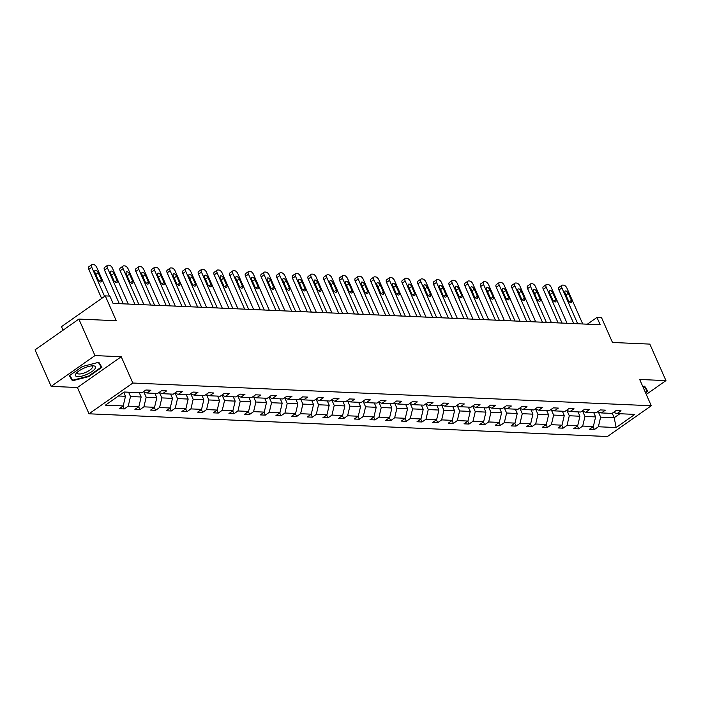 <?xml version="1.0" encoding="UTF-8"?>
<svg xmlns="http://www.w3.org/2000/svg" width="701" height="701" viewBox="0 0 701 701"><rect width="100%" height="100%" fill="white"/><g stroke="black" fill="none" stroke-linecap="round" stroke-linejoin="round"><path stroke-width="1.05" d="M51.155 386.365L77.417 387.513L121.229 356.739L94.968 355.591L51.155 386.365L35.05 349.852L78.862 319.086L116.235 320.716L105.281 295.892L61.469 326.666L63.029 330.206M94.968 355.591L78.862 319.086M646.278 394.426L665.95 380.617L649.845 344.112L612.481 342.474L601.528 317.649L596.963 317.448L587.359 324.186M89.018 413.8L607.46 436.521L651.273 405.748L132.831 383.026L89.018 413.8L77.417 387.513M598.312 411.864L600.634 417.13L614.199 417.726L616.144 427.54L598.365 426.76L594.395 429.547L593.134 426.681M612.227 413.275L614.199 417.726L619.868 413.739M600.634 417.13L598.365 426.76M582.645 411.18L584.967 416.447L595.613 416.911L593.344 426.541L589.375 429.327L594.395 429.547M593.344 426.541L582.697 426.068L578.728 428.854L577.466 425.998M566.969 410.497L569.291 415.754L579.937 416.228L577.668 425.849L573.707 428.635L578.728 428.854M577.668 425.849L567.021 425.384L563.061 428.171L561.799 425.305M551.301 409.805L553.624 415.071L564.27 415.535L562 425.165L558.031 427.952L563.061 428.171M562 425.165L551.354 424.701L547.385 427.487L546.123 424.622M535.625 409.121L537.947 414.387L548.594 414.852L546.333 424.473L542.364 427.26L547.385 427.487M546.333 424.473L535.678 424.009L531.717 426.795L530.455 423.939M519.958 408.438L522.28 413.695L532.926 414.16L530.657 423.79L526.696 426.576L531.717 426.795M530.657 423.79L520.011 423.325L516.041 426.112L514.779 423.246M504.291 407.745L506.604 413.012L517.259 413.476L514.99 423.106L511.02 425.893L516.041 426.112M514.99 423.106L504.343 422.633L500.374 425.419L499.112 422.563M488.615 407.062L490.937 412.319L501.583 412.793L499.314 422.414L495.353 425.2L500.374 425.419M499.314 422.414L488.667 421.949L484.698 424.736L483.436 421.871M472.947 406.37L475.269 411.636L485.916 412.1L483.646 421.73L479.677 424.517L484.698 424.736M483.646 421.73L473 421.266L469.03 424.052L467.769 421.187M457.271 405.686L459.593 410.952L470.24 411.417L467.979 421.047L464.009 423.825L469.03 424.052M467.979 421.047L457.324 420.574L453.363 423.36L452.101 420.504M441.604 405.003L443.926 410.26L454.572 410.733L452.303 420.355L448.333 423.141L453.363 423.36M452.303 420.355L441.656 419.89L437.687 422.677L436.425 419.811M425.928 404.311L428.25 409.577L438.905 410.041L436.635 419.671L432.666 422.458L437.687 422.677M436.635 419.671L425.989 419.198L422.02 421.984L420.758 419.128M410.26 403.627L412.582 408.893L423.229 409.358L420.959 418.979L416.999 421.765L422.02 421.984M420.959 418.979L410.313 418.515L406.343 421.301L405.082 418.436M394.593 402.935L396.915 408.201L407.561 408.665L405.292 418.295L401.322 421.082L406.343 421.301M405.292 418.295L394.645 417.831L390.676 420.618L389.414 417.752M378.917 402.251L381.239 407.518L391.885 407.982L389.625 417.612L385.655 420.398L390.676 420.618M389.625 417.612L378.969 417.139L375.009 419.925L373.747 417.069M363.249 401.568L365.571 406.825L376.218 407.299L373.948 416.92L369.979 419.706L375.009 419.925M373.948 416.92L363.302 416.455L359.333 419.242L358.071 416.376M347.573 400.876L349.895 406.142L360.551 406.606L358.281 416.236L354.312 419.023L359.333 419.242M358.281 416.236L347.626 415.772L343.665 418.55L342.403 415.693M331.906 400.192L334.228 405.458L344.874 405.923L342.605 415.544L338.644 418.331L343.665 418.55M342.605 415.544L331.959 415.08L327.989 417.866L326.727 415.01M316.239 399.5L318.561 404.766L329.207 405.231L326.938 414.861L322.968 417.647L327.989 417.866M326.938 414.861L316.291 414.396L312.322 417.183L311.06 414.317M300.563 398.816L302.885 404.083L313.531 404.547L311.262 414.177L307.301 416.964L312.322 417.183M311.262 414.177L300.615 413.704L296.654 416.49L295.393 413.634M284.895 398.133L287.217 403.39L297.864 403.864L295.594 413.485L291.625 416.271L296.654 416.49M295.594 413.485L284.948 413.02L280.978 415.807L279.717 412.942M269.219 397.441L271.541 402.707L282.188 403.171L279.927 412.801L275.957 415.588L280.978 415.807M279.927 412.801L269.272 412.337L265.311 415.123L264.049 412.258M253.552 396.757L255.874 402.024L266.52 402.488L264.251 412.109L260.29 414.896L265.311 415.123M264.251 412.109L253.604 411.645L249.635 414.431L248.373 411.575M237.876 396.074L240.198 401.331L250.853 401.804L248.583 411.426L244.614 414.212L249.635 414.431M248.583 411.426L237.937 410.961L233.968 413.748L232.706 410.882M222.208 395.382L224.53 400.648L235.177 401.112L232.907 410.742L228.947 413.529L233.968 413.748M232.907 410.742L222.261 410.269L218.291 413.055L217.03 410.199M206.541 394.698L208.863 399.956L219.509 400.429L217.24 410.05L213.27 412.836L218.291 413.055M217.24 410.05L206.593 409.586L202.624 412.372L201.362 409.507M190.865 394.006L193.187 399.272L203.833 399.736L201.573 409.366L197.603 412.153L202.624 412.372M201.573 409.366L190.917 408.902L186.957 411.689L185.695 408.823M175.197 393.322L177.519 398.589L188.166 399.053L185.896 408.683L181.927 411.461L186.957 411.689M185.896 408.683L175.25 408.21L171.281 410.996L170.019 408.14M159.521 392.639L161.843 397.896L172.499 398.37L170.229 407.991L166.26 410.777L171.281 410.996M170.229 407.991L159.583 407.526L155.613 410.313L154.351 407.447M143.854 391.947L146.176 397.213L156.822 397.677L154.553 407.307L150.592 410.094L155.613 410.313M154.553 407.307L143.907 406.843L139.937 409.621L138.675 406.764M128.598 392.209L130.509 396.529L141.155 396.994L138.886 406.615L134.916 409.402L139.937 409.621M138.886 406.615L128.239 406.151L124.27 408.937L123.008 406.081M118.469 395.995L125.479 396.302L123.21 405.932L119.249 408.718L124.27 408.937M123.21 405.932L105.43 405.152L124.138 392.008L141.926 392.788L145.887 390.001L150.917 390.229L146.947 393.016L157.594 393.48L161.563 390.694L166.584 390.913L162.614 393.699L173.261 394.164L177.23 391.377L182.251 391.596L178.291 394.383L188.937 394.856L192.906 392.069L197.927 392.288L193.958 395.075L204.604 395.539L208.574 392.753L213.595 392.972L209.625 395.758L220.28 396.223L224.241 393.436L229.271 393.664L225.301 396.442L235.948 396.915L239.917 394.128L244.938 394.348L240.969 397.134L251.624 397.598L255.585 394.812L260.606 395.031L256.645 397.817L267.291 398.291L271.261 395.504L276.282 395.723L272.312 398.51L282.959 398.974L286.928 396.188L291.949 396.407L287.988 399.193L298.635 399.658L302.595 396.871L307.625 397.09L303.656 399.877L314.302 400.35L318.272 397.563L323.292 397.782L319.323 400.569L329.978 401.033L333.939 398.247L338.96 398.466L334.999 401.252L345.646 401.717L349.615 398.93L354.636 399.158L350.666 401.945L361.313 402.409L365.282 399.623L370.303 399.842L366.343 402.628L376.989 403.093L380.958 400.306L385.979 400.525L382.01 403.312L392.656 403.785L396.626 400.998L401.647 401.217L397.677 404.004L408.332 404.468L412.293 401.682L417.323 401.901L413.353 404.687L424 405.152L427.969 402.365L432.99 402.593L429.021 405.38L439.667 405.844L443.637 403.057L448.658 403.277L444.697 406.063L455.343 406.527L459.313 403.741L464.334 403.96L460.364 406.746L471.011 407.22L474.98 404.433L480.001 404.652L476.032 407.439L486.687 407.903L490.647 405.117L495.677 405.336L491.708 408.122L502.354 408.587L506.324 405.8L511.344 406.019L507.375 408.806L518.03 409.279L521.991 406.492L527.012 406.711L523.051 409.498L533.698 409.962L537.667 407.176L542.688 407.395L538.718 410.181L549.365 410.646L553.334 407.868L558.355 408.087L554.395 410.874L565.041 411.338L569.002 408.552L574.031 408.771L570.062 411.557L580.708 412.022L584.678 409.235L589.699 409.454L585.729 412.241L596.385 412.714L600.345 409.927L605.375 410.146L601.405 412.933L612.052 413.397L616.021 410.611L621.042 410.83L617.073 413.616L634.852 414.396L616.144 427.54M105.281 295.892L109.855 296.094L113.071 303.393L600.179 324.747L596.963 317.448M597.822 411.697L601.405 412.933M593.703 412.591L595.613 416.911M584.967 416.447L582.697 426.068M582.154 411.014L585.729 412.241M578.036 411.908L579.937 416.228M569.291 415.754L567.021 425.384M566.478 410.322L570.062 411.557M562.368 411.215L564.27 415.535M553.624 415.071L551.354 424.701M550.811 409.638L554.395 410.874M546.692 410.532L548.594 414.852M537.947 414.387L535.678 424.009M535.135 408.955L538.718 410.181M531.025 409.848L532.926 414.16M522.28 413.695L520.011 423.325M519.467 408.262L523.051 409.498M515.349 409.156L517.259 413.476M506.604 413.012L504.343 422.633M503.8 407.579L507.375 408.806M499.682 408.473L501.583 412.793M490.937 412.319L488.667 421.949M488.124 406.887L491.708 408.122M484.005 407.789L485.916 412.1M475.269 411.636L473 421.266M472.456 406.203L476.032 407.439M468.338 407.097L470.24 411.417M459.593 410.952L457.324 420.574M456.78 405.52L460.364 406.746M452.671 406.414L454.572 410.733M443.926 410.26L441.656 419.89M441.113 404.827L444.697 406.063M436.995 405.721L438.905 410.041M428.25 409.577L425.989 419.198M425.437 404.144L429.021 405.38M421.327 405.038L423.229 409.358M412.582 408.893L410.313 418.515M409.77 403.461L413.353 404.687M405.651 404.354L407.561 408.665M396.915 408.201L394.645 417.831M394.102 402.768L397.677 404.004M389.984 403.662L391.885 407.982M381.239 407.518L378.969 417.139M378.426 402.085L382.01 403.312M374.316 402.979L376.218 407.299M365.571 406.825L363.302 416.455M362.759 401.393L366.343 402.628M358.64 402.286L360.551 406.606M349.895 406.142L347.626 415.772M347.083 400.709L350.666 401.945M342.973 401.603L344.874 405.923M334.228 405.458L331.959 415.08M331.415 400.026L334.999 401.252M327.297 400.919L329.207 405.231M318.561 404.766L316.291 414.396M315.748 399.333L319.323 400.569M311.63 400.227L313.531 404.547M302.885 404.083L300.615 413.704M300.072 398.65L303.656 399.877M295.962 399.544L297.864 403.864M287.217 403.39L284.948 413.02M284.404 397.958L287.988 399.193M280.286 398.86L282.188 403.171M271.541 402.707L269.272 412.337M268.728 397.274L272.312 398.51M264.619 398.168L266.52 402.488M255.874 402.024L253.604 411.645M253.061 396.591L256.645 397.817M248.943 397.485L250.853 401.804M240.198 401.331L237.937 410.961M237.385 395.899L240.969 397.134M233.275 396.792L235.177 401.112M224.53 400.648L222.261 410.269M221.718 395.215L225.301 396.442M217.599 396.109L219.509 400.429M208.863 399.956L206.593 409.586M206.05 394.532L209.625 395.758M201.932 395.425L203.833 399.736M193.187 399.272L190.917 408.902M190.374 393.839L193.958 395.075M186.264 394.733L188.166 399.053M177.519 398.589L175.25 408.21M174.707 393.156L178.291 394.383M170.588 394.05L172.499 398.37M161.843 397.896L159.583 407.526M159.031 392.464L162.614 393.699M154.921 393.357L156.822 397.677M146.176 397.213L143.907 406.843M143.363 391.78L146.947 393.016M139.245 392.674L141.155 396.994M130.509 396.529L128.239 406.151M121.229 356.739L132.831 383.026M665.95 380.617L639.68 379.469L651.273 405.748M123.718 392.306L125.479 396.302M613.489 412.39L617.073 413.616M101.908 367.315L98.806 362.259L82.516 366.465L69.32 375.736L72.422 380.792L88.712 376.586L101.908 367.315M645.56 392.797L647.777 391.246L644.683 386.181L642.852 386.654M99.884 364.021L101.268 367.158L88.484 376.139L88.712 376.586M70.783 377.077L72.422 380.792M104.598 296.374L91.778 267.309A3.365 1.709 54.9 0 1 91.849 264.645A3.365 1.709 54.9 0 1 92.497 264.479L93.496 264.522A3.365 1.709 54.9 0 1 96.799 267.528L109.391 296.076M91.849 264.645L88.887 266.73A3.365 1.709 -125.1 0 0 88.817 269.386L101.636 298.46M94.994 272.61A2.69 1.367 -125.1 0 1 95.056 270.481A2.69 1.367 -125.1 0 1 98.21 272.75L101.303 279.76A2.69 1.367 -125.1 0 1 101.242 281.89A2.69 1.367 -125.1 0 1 98.087 279.62L94.994 272.61M123.253 303.84L107.446 268.001A3.365 1.709 54.9 0 1 107.525 265.337A3.365 1.709 54.9 0 1 108.164 265.162L109.172 265.206A3.365 1.709 54.9 0 1 112.467 268.22L128.274 304.068M107.525 265.337L104.563 267.414A3.365 1.709 -125.1 0 0 104.484 270.078L119.301 303.673M110.67 273.294A2.69 1.367 -125.1 0 1 110.732 271.164A2.69 1.367 -125.1 0 1 113.886 273.434L116.971 280.444A2.69 1.367 -125.1 0 1 116.909 282.573A2.69 1.367 -125.1 0 1 113.764 280.304L110.67 273.294M138.929 304.532L123.113 268.685A3.365 1.709 54.9 0 1 123.192 266.021A3.365 1.709 54.9 0 1 123.84 265.854L124.839 265.898A3.365 1.709 54.9 0 1 128.143 268.904L143.95 304.751M123.192 266.021L120.23 268.097A3.365 1.709 -125.1 0 0 120.16 270.761L134.969 304.357M126.338 273.977A2.69 1.367 -125.1 0 1 126.399 271.848A2.69 1.367 -125.1 0 1 129.554 274.126L132.647 281.127A2.69 1.367 -125.1 0 1 132.585 283.265A2.69 1.367 -125.1 0 1 129.431 280.987L126.338 273.977M83.682 368.279A10.927 3.435 156.2 0 0 76.497 373.046A10.927 3.435 156.2 0 0 77.382 376.612A10.927 3.435 156.2 0 0 87.292 374.185A10.927 3.435 156.2 0 0 95.064 368.673A10.927 3.435 156.2 0 0 92.882 365.817A10.927 3.435 156.2 0 0 83.682 368.279M77.513 372.073A8.272 2.602 156.2 0 0 77.329 373.239A8.272 2.602 156.2 0 0 86.267 372.135A8.272 2.602 156.2 0 0 92.471 366.562A8.272 2.602 156.2 0 0 91.481 365.904M88.484 376.139L72.702 380.214L69.767 375.421M98.35 362.382L101.268 367.158M645.761 387.951L647.146 391.079L645.358 392.332M644.219 386.304L647.146 391.079M154.597 305.215L138.789 269.368A3.365 1.709 54.9 0 1 138.868 266.704A3.365 1.709 54.9 0 1 139.508 266.538L140.515 266.582A3.365 1.709 54.9 0 1 143.81 269.587L159.618 305.434M138.868 266.704L135.906 268.79A3.365 1.709 -125.1 0 0 135.828 271.453L150.645 305.04M142.014 274.669A2.69 1.367 -125.1 0 1 142.075 272.54A2.69 1.367 -125.1 0 1 145.221 274.81L148.314 281.82A2.69 1.367 -125.1 0 1 148.253 283.949A2.69 1.367 -125.1 0 1 145.098 281.679L142.014 274.669M170.273 305.908L154.457 270.06A3.365 1.709 54.9 0 1 154.535 267.396A3.365 1.709 54.9 0 1 155.175 267.221L156.183 267.274A3.365 1.709 54.9 0 1 159.477 270.279L175.294 306.127M154.535 267.396L151.574 269.473A3.365 1.709 -125.1 0 0 151.495 272.137L166.312 305.732M157.681 275.353A2.69 1.367 -125.1 0 1 157.743 273.224A2.69 1.367 -125.1 0 1 160.897 275.493L163.99 282.503A2.69 1.367 -125.1 0 1 163.929 284.632A2.69 1.367 -125.1 0 1 160.774 282.363L157.681 275.353M185.94 306.591L170.133 270.744A3.365 1.709 54.9 0 1 170.203 268.08A3.365 1.709 54.9 0 1 170.851 267.913L171.859 267.957A3.365 1.709 54.9 0 1 175.154 270.963L190.961 306.81M170.203 268.08L167.25 270.157A3.365 1.709 -125.1 0 0 167.171 272.82L181.988 306.416M173.349 276.045A2.69 1.367 -125.1 0 1 173.41 273.907A2.69 1.367 -125.1 0 1 176.564 276.185L179.658 283.195A2.69 1.367 -125.1 0 1 179.596 285.325A2.69 1.367 -125.1 0 1 176.442 283.055L173.349 276.045M201.608 307.275L185.8 271.436A3.365 1.709 54.9 0 1 185.879 268.772A3.365 1.709 54.9 0 1 186.519 268.597L187.526 268.641A3.365 1.709 54.9 0 1 190.821 271.655L206.637 307.494M185.879 268.772L182.917 270.849A3.365 1.709 -125.1 0 0 182.838 273.513L197.656 307.108M189.025 276.729A2.69 1.367 -125.1 0 1 189.086 274.599A2.69 1.367 -125.1 0 1 192.24 276.869L195.334 283.879A2.69 1.367 -125.1 0 1 195.272 286.008A2.69 1.367 -125.1 0 1 192.118 283.739L189.025 276.729M217.284 307.967L201.467 272.119A3.365 1.709 54.9 0 1 201.546 269.456A3.365 1.709 54.9 0 1 202.195 269.289L203.194 269.333A3.365 1.709 54.9 0 1 206.497 272.339L222.305 308.186M201.546 269.456L198.585 271.532A3.365 1.709 -125.1 0 0 198.514 274.196L213.332 307.792M204.692 277.412A2.69 1.367 -125.1 0 1 204.753 275.283A2.69 1.367 -125.1 0 1 207.908 277.552L211.001 284.562A2.69 1.367 -125.1 0 1 210.94 286.7A2.69 1.367 -125.1 0 1 207.785 284.422L204.692 277.412M232.951 308.65L217.144 272.803A3.365 1.709 54.9 0 1 217.222 270.139A3.365 1.709 54.9 0 1 217.862 269.973L218.87 270.016A3.365 1.709 54.9 0 1 222.164 273.022L237.972 308.869M217.222 270.139L214.261 272.225A3.365 1.709 -125.1 0 0 214.182 274.888L228.999 308.475M220.368 278.104A2.69 1.367 -125.1 0 1 220.429 275.975A2.69 1.367 -125.1 0 1 223.584 278.244L226.668 285.254A2.69 1.367 -125.1 0 1 226.607 287.384A2.69 1.367 -125.1 0 1 223.453 285.114L220.368 278.104M248.627 309.343L232.811 273.495A3.365 1.709 54.9 0 1 232.89 270.831A3.365 1.709 54.9 0 1 233.538 270.656L234.537 270.7A3.365 1.709 54.9 0 1 237.832 273.714L253.648 309.562M232.89 270.831L229.928 272.908A3.365 1.709 -125.1 0 0 229.849 275.572L244.667 309.167M236.035 278.788A2.69 1.367 -125.1 0 1 236.097 276.658A2.69 1.367 -125.1 0 1 239.251 278.928L242.344 285.938A2.69 1.367 -125.1 0 1 242.283 288.067A2.69 1.367 -125.1 0 1 239.129 285.798L236.035 278.788M264.295 310.026L248.487 274.179A3.365 1.709 54.9 0 1 248.557 271.515A3.365 1.709 54.9 0 1 249.205 271.348L250.213 271.392A3.365 1.709 54.9 0 1 253.508 274.398L269.315 310.245M248.557 271.515L245.604 273.592A3.365 1.709 -125.1 0 0 245.525 276.255L260.343 309.851M251.703 279.48A2.69 1.367 -125.1 0 1 251.764 277.342A2.69 1.367 -125.1 0 1 254.919 279.62L258.012 286.63A2.69 1.367 -125.1 0 1 257.95 288.759A2.69 1.367 -125.1 0 1 254.796 286.481L251.703 279.48M279.962 310.709L264.154 274.862A3.365 1.709 54.9 0 1 264.233 272.198A3.365 1.709 54.9 0 1 264.873 272.032L265.881 272.076A3.365 1.709 54.9 0 1 269.175 275.09L284.992 310.929M264.233 272.198L261.271 274.284A3.365 1.709 -125.1 0 0 261.193 276.948L276.01 310.543M267.379 280.163A2.69 1.367 -125.1 0 1 267.44 278.034A2.69 1.367 -125.1 0 1 270.595 280.304L273.688 287.314A2.69 1.367 -125.1 0 1 273.627 289.443A2.69 1.367 -125.1 0 1 270.472 287.173L267.379 280.163M295.638 311.402L279.83 275.554A3.365 1.709 54.9 0 1 279.901 272.891A3.365 1.709 54.9 0 1 280.549 272.724L281.548 272.768A3.365 1.709 54.9 0 1 284.851 275.773L300.659 311.621M279.901 272.891L276.939 274.967A3.365 1.709 -125.1 0 0 276.869 277.631L291.686 311.226M283.046 280.847A2.69 1.367 -125.1 0 1 283.108 278.718A2.69 1.367 -125.1 0 1 286.262 280.987L289.355 287.997A2.69 1.367 -125.1 0 1 289.294 290.126A2.69 1.367 -125.1 0 1 286.139 287.857L283.046 280.847M311.305 312.085L295.498 276.238A3.365 1.709 54.9 0 1 295.577 273.574A3.365 1.709 54.9 0 1 296.216 273.408L297.224 273.451A3.365 1.709 54.9 0 1 300.519 276.457L316.326 312.304M295.577 273.574L292.615 275.659A3.365 1.709 -125.1 0 0 292.536 278.315L307.353 311.91M298.722 281.539A2.69 1.367 -125.1 0 1 298.784 279.41A2.69 1.367 -125.1 0 1 301.938 281.679L305.023 288.689A2.69 1.367 -125.1 0 1 304.961 290.819A2.69 1.367 -125.1 0 1 301.816 288.549L298.722 281.539M326.981 312.769L311.165 276.93A3.365 1.709 54.9 0 1 311.244 274.266A3.365 1.709 54.9 0 1 311.892 274.091L312.891 274.135A3.365 1.709 54.9 0 1 316.195 277.149L332.002 312.996M311.244 274.266L308.282 276.343A3.365 1.709 -125.1 0 0 308.212 279.007L323.021 312.602M314.39 282.223A2.69 1.367 -125.1 0 1 314.451 280.093A2.69 1.367 -125.1 0 1 317.606 282.363L320.699 289.373A2.69 1.367 -125.1 0 1 320.637 291.502A2.69 1.367 -125.1 0 1 317.483 289.233L314.39 282.223M342.649 313.461L326.841 277.614A3.365 1.709 54.9 0 1 326.92 274.95A3.365 1.709 54.9 0 1 327.56 274.783L328.567 274.827A3.365 1.709 54.9 0 1 331.862 277.833L347.67 313.68M326.92 274.95L323.958 277.026A3.365 1.709 -125.1 0 0 323.88 279.69L338.697 313.286M330.066 282.906A2.69 1.367 -125.1 0 1 330.127 280.777A2.69 1.367 -125.1 0 1 333.273 283.055L336.366 290.056A2.69 1.367 -125.1 0 1 336.305 292.194A2.69 1.367 -125.1 0 1 333.15 289.916L330.066 282.906M358.316 314.144L342.509 278.297A3.365 1.709 54.9 0 1 342.587 275.633A3.365 1.709 54.9 0 1 343.227 275.467L344.235 275.511A3.365 1.709 54.9 0 1 347.53 278.525L363.346 314.363M342.587 275.633L339.626 277.719A3.365 1.709 -125.1 0 0 339.547 280.382L354.364 313.969M345.733 283.598A2.69 1.367 -125.1 0 1 345.795 281.469A2.69 1.367 -125.1 0 1 348.949 283.739L352.042 290.749A2.69 1.367 -125.1 0 1 351.981 292.878A2.69 1.367 -125.1 0 1 348.826 290.608L345.733 283.598M373.992 314.837L358.185 278.989A3.365 1.709 54.9 0 1 358.255 276.325A3.365 1.709 54.9 0 1 358.903 276.159L359.911 276.203A3.365 1.709 54.9 0 1 363.206 279.208L379.013 315.056M358.255 276.325L355.302 278.402A3.365 1.709 -125.1 0 0 355.223 281.066L370.04 314.661M361.401 284.282A2.69 1.367 -125.1 0 1 361.462 282.152A2.69 1.367 -125.1 0 1 364.616 284.422L367.71 291.432A2.69 1.367 -125.1 0 1 367.648 293.561A2.69 1.367 -125.1 0 1 364.494 291.292L361.401 284.282M389.66 315.52L373.852 279.673A3.365 1.709 54.9 0 1 373.931 277.009A3.365 1.709 54.9 0 1 374.571 276.842L375.578 276.886A3.365 1.709 54.9 0 1 378.873 279.892L394.681 315.739M373.931 277.009L370.969 279.086A3.365 1.709 -125.1 0 0 370.89 281.749L385.708 315.345M377.077 284.974A2.69 1.367 -125.1 0 1 377.138 282.836A2.69 1.367 -125.1 0 1 380.292 285.114L383.377 292.124A2.69 1.367 -125.1 0 1 383.316 294.254A2.69 1.367 -125.1 0 1 380.17 291.984L377.077 284.974M405.336 316.204L389.519 280.365A3.365 1.709 54.9 0 1 389.598 277.701A3.365 1.709 54.9 0 1 390.247 277.526L391.246 277.57A3.365 1.709 54.9 0 1 394.549 280.584L410.357 316.431M389.598 277.701L386.637 279.778A3.365 1.709 -125.1 0 0 386.566 282.442L401.375 316.037M392.744 285.657A2.69 1.367 -125.1 0 1 392.805 283.528A2.69 1.367 -125.1 0 1 395.96 285.798L399.053 292.808A2.69 1.367 -125.1 0 1 398.992 294.937A2.69 1.367 -125.1 0 1 395.837 292.668L392.744 285.657M421.003 316.896L405.196 281.048A3.365 1.709 54.9 0 1 405.274 278.385A3.365 1.709 54.9 0 1 405.914 278.218L406.922 278.262A3.365 1.709 54.9 0 1 410.216 281.267L426.024 317.115M405.274 278.385L402.313 280.461A3.365 1.709 -125.1 0 0 402.234 283.125L417.051 316.721M408.42 286.341A2.69 1.367 -125.1 0 1 408.481 284.212A2.69 1.367 -125.1 0 1 411.627 286.481L414.72 293.491A2.69 1.367 -125.1 0 1 414.659 295.629A2.69 1.367 -125.1 0 1 411.505 293.351L408.42 286.341M436.679 317.579L420.863 281.732A3.365 1.709 54.9 0 1 420.942 279.068A3.365 1.709 54.9 0 1 421.59 278.902L422.589 278.945A3.365 1.709 54.9 0 1 425.884 281.951L441.7 317.798M420.942 279.068L417.98 281.154A3.365 1.709 -125.1 0 0 417.901 283.817L432.719 317.404M424.087 287.033A2.69 1.367 -125.1 0 1 424.149 284.904A2.69 1.367 -125.1 0 1 427.303 287.173L430.396 294.183A2.69 1.367 -125.1 0 1 430.335 296.313A2.69 1.367 -125.1 0 1 427.181 294.043L424.087 287.033M452.347 318.272L436.539 282.424A3.365 1.709 54.9 0 1 436.609 279.76A3.365 1.709 54.9 0 1 437.258 279.585L438.265 279.629A3.365 1.709 54.9 0 1 441.56 282.643L457.367 318.491M436.609 279.76L433.656 281.837A3.365 1.709 -125.1 0 0 433.577 284.501L448.395 318.096M439.755 287.717A2.69 1.367 -125.1 0 1 439.816 285.587A2.69 1.367 -125.1 0 1 442.971 287.857L446.064 294.867A2.69 1.367 -125.1 0 1 446.002 296.996A2.69 1.367 -125.1 0 1 442.848 294.727L439.755 287.717M468.014 318.955L452.206 283.108A3.365 1.709 54.9 0 1 452.285 280.444A3.365 1.709 54.9 0 1 452.925 280.277L453.933 280.321A3.365 1.709 54.9 0 1 457.227 283.327L473.044 319.174M452.285 280.444L449.323 282.521A3.365 1.709 -125.1 0 0 449.245 285.184L464.062 318.78M455.431 288.409A2.69 1.367 -125.1 0 1 455.492 286.271A2.69 1.367 -125.1 0 1 458.647 288.549L461.74 295.559A2.69 1.367 -125.1 0 1 461.679 297.688A2.69 1.367 -125.1 0 1 458.524 295.419L455.431 288.409M483.69 319.638L467.874 283.791A3.365 1.709 54.9 0 1 467.953 281.136A3.365 1.709 54.9 0 1 468.601 280.961L469.6 281.005A3.365 1.709 54.9 0 1 472.903 284.019L488.711 319.858M467.953 281.136L464.991 283.213A3.365 1.709 -125.1 0 0 464.921 285.877L479.738 319.472M471.098 289.092A2.69 1.367 -125.1 0 1 471.16 286.963A2.69 1.367 -125.1 0 1 474.314 289.233L477.407 296.243A2.69 1.367 -125.1 0 1 477.346 298.372A2.69 1.367 -125.1 0 1 474.191 296.102L471.098 289.092M499.357 320.331L483.55 284.483A3.365 1.709 54.9 0 1 483.629 281.82A3.365 1.709 54.9 0 1 484.268 281.653L485.276 281.697A3.365 1.709 54.9 0 1 488.571 284.702L504.378 320.55M483.629 281.82L480.667 283.896A3.365 1.709 -125.1 0 0 480.588 286.56L495.405 320.155M486.774 289.776A2.69 1.367 -125.1 0 1 486.836 287.647A2.69 1.367 -125.1 0 1 489.99 289.916L493.075 296.926A2.69 1.367 -125.1 0 1 493.013 299.064A2.69 1.367 -125.1 0 1 489.868 296.786L486.774 289.776M515.033 321.014L499.217 285.167A3.365 1.709 54.9 0 1 499.296 282.503A3.365 1.709 54.9 0 1 499.944 282.337L500.943 282.38A3.365 1.709 54.9 0 1 504.247 285.386L520.054 321.233M499.296 282.503L496.334 284.588A3.365 1.709 -125.1 0 0 496.255 287.252L511.073 320.839M502.442 290.468A2.69 1.367 -125.1 0 1 502.503 288.339A2.69 1.367 -125.1 0 1 505.658 290.608L508.751 297.618A2.69 1.367 -125.1 0 1 508.689 299.748A2.69 1.367 -125.1 0 1 505.535 297.478L502.442 290.468M530.701 321.698L514.893 285.859A3.365 1.709 54.9 0 1 514.963 283.195A3.365 1.709 54.9 0 1 515.612 283.02L516.619 283.064A3.365 1.709 54.9 0 1 519.914 286.078L535.722 321.925M514.963 283.195L512.01 285.272A3.365 1.709 -125.1 0 0 511.932 287.936L526.749 321.531M518.118 291.152A2.69 1.367 -125.1 0 1 518.179 289.022A2.69 1.367 -125.1 0 1 521.325 291.292L524.418 298.302A2.69 1.367 -125.1 0 1 524.357 300.431A2.69 1.367 -125.1 0 1 521.202 298.162L518.118 291.152M546.368 322.39L530.561 286.543A3.365 1.709 54.9 0 1 530.639 283.879A3.365 1.709 54.9 0 1 531.279 283.712L532.287 283.756A3.365 1.709 54.9 0 1 535.582 286.762L551.398 322.609M530.639 283.879L527.678 285.955A3.365 1.709 -125.1 0 0 527.599 288.619L542.416 322.215M533.785 291.844A2.69 1.367 -125.1 0 1 533.847 289.706A2.69 1.367 -125.1 0 1 537.001 291.984L540.094 298.994A2.69 1.367 -125.1 0 1 540.033 301.123A2.69 1.367 -125.1 0 1 536.878 298.845L533.785 291.844M562.044 323.073L546.237 287.226A3.365 1.709 54.9 0 1 546.307 284.562A3.365 1.709 54.9 0 1 546.955 284.396L547.954 284.44A3.365 1.709 54.9 0 1 551.258 287.454L567.065 323.292M546.307 284.562L543.345 286.648A3.365 1.709 -125.1 0 0 543.275 289.311L558.092 322.898M549.453 292.527A2.69 1.367 -125.1 0 1 549.514 290.398A2.69 1.367 -125.1 0 1 552.668 292.668L555.762 299.678A2.69 1.367 -125.1 0 1 555.7 301.807A2.69 1.367 -125.1 0 1 552.546 299.537L549.453 292.527M577.712 323.766L561.904 287.918A3.365 1.709 54.9 0 1 561.983 285.254A3.365 1.709 54.9 0 1 562.623 285.088L563.63 285.132A3.365 1.709 54.9 0 1 566.925 288.137L582.733 323.985M561.983 285.254L559.021 287.331A3.365 1.709 -125.1 0 0 558.942 289.995L573.76 323.59M565.129 293.211A2.69 1.367 -125.1 0 1 565.19 291.081A2.69 1.367 -125.1 0 1 568.345 293.351L571.429 300.361A2.69 1.367 -125.1 0 1 571.368 302.49A2.69 1.367 -125.1 0 1 568.222 300.221L565.129 293.211M88.817 269.386L91.778 267.309M98.21 272.75L95.809 274.441M101.303 279.76L99.218 281.224M104.484 270.078L107.446 268.001M113.886 273.434L111.477 275.125M116.971 280.444L114.885 281.907M120.16 270.761L123.113 268.685M129.554 274.126L127.144 275.808M132.647 281.127L130.561 282.599M135.828 271.453L138.789 269.368M145.221 274.81L142.82 276.501M148.314 281.82L146.229 283.283M151.495 272.137L154.457 270.06M160.897 275.493L158.487 277.184M163.99 282.503L161.905 283.966M167.171 272.82L170.133 270.744M176.564 276.185L174.163 277.876M179.658 283.195L177.572 284.659M182.838 273.513L185.8 271.436M192.24 276.869L189.831 278.56M195.334 283.879L193.239 285.342M198.514 274.196L201.467 272.119M207.908 277.552L205.498 279.243M211.001 284.562L208.916 286.034M214.182 274.888L217.144 272.803M223.584 278.244L221.174 279.936M226.668 285.254L224.583 286.718M229.849 275.572L232.811 273.495M239.251 278.928L236.842 280.619M242.344 285.938L240.259 287.401M245.525 276.255L248.487 274.179M254.919 279.62L252.518 281.311M258.012 286.63L255.926 288.093M261.193 276.948L264.154 274.862M270.595 280.304L268.185 281.995M273.688 287.314L271.594 288.777M276.869 277.631L279.83 275.554M286.262 280.987L283.852 282.678M289.355 287.997L287.27 289.469M292.536 278.315L295.498 276.238M301.938 281.679L299.529 283.37M305.023 288.689L302.937 290.153M308.212 279.007L311.165 276.93M317.606 282.363L315.196 284.054M320.699 289.373L318.613 290.836M323.88 279.69L326.841 277.614M333.273 283.055L330.872 284.737M336.366 290.056L334.281 291.528M339.547 280.382L342.509 278.297M348.949 283.739L346.539 285.43M352.042 290.749L349.957 292.212M355.223 281.066L358.185 278.989M364.616 284.422L362.215 286.113M367.71 291.432L365.624 292.895M370.89 281.749L373.852 279.673M380.292 285.114L377.883 286.805M383.377 292.124L381.291 293.588M386.566 282.442L389.519 280.365M395.96 285.798L393.55 287.489M399.053 292.808L396.968 294.271M402.234 283.125L405.196 281.048M411.627 286.481L409.226 288.172M414.72 293.491L412.635 294.963M417.901 283.817L420.863 281.732M427.303 287.173L424.894 288.865M430.396 294.183L428.311 295.647M433.577 284.501L436.539 282.424M442.971 287.857L440.57 289.548M446.064 294.867L443.978 296.33M449.245 285.184L452.206 283.108M458.647 288.549L456.237 290.24M461.74 295.559L459.646 297.022M464.921 285.877L467.874 283.791M474.314 289.233L471.904 290.924M477.407 296.243L475.322 297.706M480.588 286.56L483.55 284.483M489.99 289.916L487.581 291.607M493.075 296.926L490.989 298.398M496.255 287.252L499.217 285.167M505.658 290.608L503.248 292.299M508.751 297.618L506.665 299.082M511.932 287.936L514.893 285.859M521.325 291.292L518.924 292.983M524.418 298.302L522.333 299.765M527.599 288.619L530.561 286.543M537.001 291.984L534.591 293.666M540.094 298.994L538 300.457M543.275 289.311L546.237 287.226M552.668 292.668L550.267 294.359M555.762 299.678L553.676 301.141M558.942 289.995L561.904 287.918M568.345 293.351L565.935 295.042M571.429 300.361L569.343 301.833"/></g></svg>
